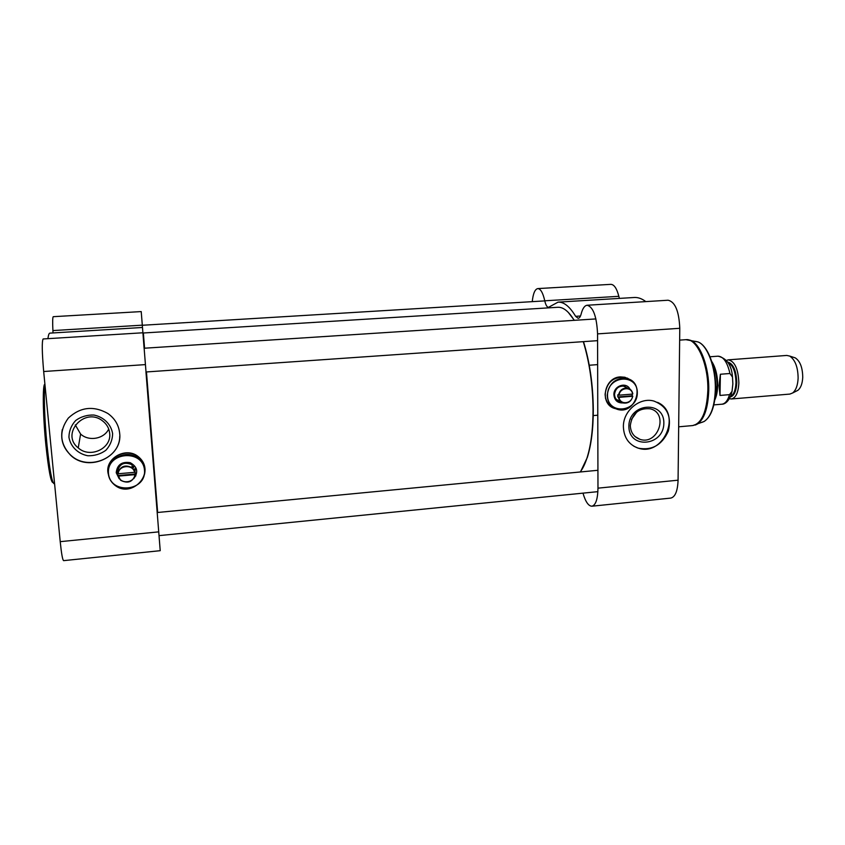 <?xml version="1.0" encoding="UTF-8"?>
<svg xmlns="http://www.w3.org/2000/svg" width="845" height="845" viewBox="0 0 845 845"><rect width="100%" height="100%" fill="white"/><g stroke="black" fill="none" stroke-linecap="round" stroke-linejoin="round"><path stroke-width="1.27" d="M580.853 471.109L587.328 457.441C591.278 444.85 593.274 428.89 593.296 409.55C593.032 384.644 589.757 361.998 583.494 341.633M574.336 320.329L568.262 312.354M583.272 341.655C589.514 362.072 592.778 384.75 593.042 409.677C593.021 429.112 591.025 445.146 587.053 457.8C585.089 463.873 582.818 468.595 580.209 471.985M144.569 348.203L143.354 332.993L557.806 307.284C563.256 306.978 568.727 311.33 574.199 320.339M157.656 512.471L146.46 371.937M597.584 340.662L145.953 371.98L157.191 512.524L597.922 470.285M143.164 336.183L144.094 348.235L595.905 318.924M726.373 360.445L728.253 359.843C734.706 361.195 738.245 368.885 738.868 382.922C738.329 392.598 735.826 397.953 731.369 398.977L729.393 398.682M720.003 395.439L719.032 385.5L720.394 374.24L729.943 373.501L732.488 377.05L732.858 383.841L732.034 391.372L729.52 394.647L720.003 395.439L720.394 374.24M711.733 361.449C715.652 367.543 717.627 375.592 717.659 385.605C717.511 391.446 716.56 396.242 714.775 400.002M712.198 362.97C715.472 369.202 717.109 376.796 717.088 385.764L715.007 398.428M728.253 359.843L786.769 355.439L789.695 356.072C795.156 359.78 797.965 367.142 798.124 378.169C797.754 385.373 795.927 390.316 792.631 392.988L789.843 394.087L731.369 398.977M793.666 357.361L795.293 357.889C800.13 361.153 802.602 367.617 802.739 377.292C802.412 383.609 800.796 387.95 797.881 390.316L796.317 391.119M620.748 401.692L619.628 401.481C616.417 400.403 614.716 398.058 614.526 394.457C615.403 388.468 618.667 385.711 624.318 386.176L627.55 388.066M620.959 401.797L616.417 399.484M607.206 395.238C607.597 402.442 610.977 407.142 617.368 409.339C635.746 415.296 645.907 382.415 626.821 378.486C615.487 377.641 608.949 383.229 607.206 395.238M607.492 395.259C607.354 375.328 637.626 373.046 637.331 392.862C637.436 412.55 607.418 415.117 607.492 395.259M613.66 407.66C608.231 405.093 605.379 400.593 605.104 394.161C606.837 382.204 613.343 376.648 624.635 377.493L628.12 378.877M629.947 389.165C626.272 381.433 613.491 385.859 613.903 394.742C614.516 400.403 617.558 403.128 623.029 402.917M626.156 378.19L626.937 378.518M632.81 396.136L632.567 396.252C631.754 404.142 619.86 405.135 619.058 397.351L618.477 397.298C619.005 400.245 620.621 402.146 623.325 403.002C628.268 403.614 631.437 401.333 632.81 396.136L632.123 395.798L632.187 394.119M632.567 396.252L619.058 397.351M618.477 395.122L619.068 395.175C619.871 387.232 631.817 386.302 632.567 394.087L632.82 393.971C632.292 390.971 630.634 389.049 627.856 388.214C622.945 387.665 619.818 389.967 618.477 395.122L617.811 394.795L617.811 396.96L632.123 395.798M619.068 395.175L632.567 394.087M618.477 397.298L617.811 396.96M627.222 378.042L629.726 379.563M615.171 408.515L612.445 407.448M628.881 426.26C628.722 449.519 663.874 446.244 663.843 423.197C664.307 399.991 628.817 402.885 628.881 426.26M630.307 425.489C632.197 413.311 638.852 407.755 650.291 408.822C669.071 413.194 657.98 445.674 639.95 439.326C633.856 437.066 630.634 432.46 630.307 425.489M633.834 446.223L637.827 447.987C663.314 457.42 682.549 413.173 657.516 402.357M623.388 426.894C622.913 410.966 639.781 396.812 654.03 401.1C667.043 406.276 671.807 416.289 668.321 431.13C661.962 445.093 651.886 450.765 638.081 448.135C628.796 444.628 623.895 437.552 623.388 426.894M532.244 301.654C533.111 293.532 534.959 289.18 537.79 288.589C540.62 288.768 542.944 292.835 544.761 300.799C545.722 305.034 546.979 307.2 548.542 307.316L558.038 302.14C563.89 301.813 569.752 306.545 575.625 316.326L578.17 318.322C579.448 318.174 580.441 316.706 581.18 313.907C582.596 308.457 584.592 305.573 587.159 305.246C593.232 306.957 596.707 316.505 597.563 333.881L597.975 488.156C597.742 499.152 595.725 505.173 591.922 506.208C588.469 506.113 585.49 501.761 582.987 493.153M615.498 408.663L615.287 408.61C599.263 405.03 603.636 377.356 620.399 376.891L624.888 377.25L630.043 379.722M591.922 506.208L670.782 498.085C675.218 496.987 677.648 491.029 678.07 480.192L679.781 328.293C679.031 311.203 675.144 301.845 668.11 300.228L587.159 305.246M619.427 298.401L618.825 296.32C616.818 288.483 614.167 284.501 610.872 284.353L537.79 288.589M558.038 302.14L634.268 297.493C638.059 297.26 641.904 298.634 645.812 301.612M636.803 411.99L631.405 419.542M605.4 398.048L605.728 398.597M117.751 473.802L117.476 472.313C119.092 463.82 124.057 461.349 132.348 464.866M108.234 473.358C108.688 477.763 110.621 481.47 114.043 484.481C131.398 500.335 157.434 471.616 137.936 458.148C126.391 448.737 106.269 458.983 108.234 473.358M108.487 473.39C106.459 451.843 143.016 448.822 144.495 470.232C146.46 491.505 110.262 494.864 108.487 473.39M108.276 470.126C107.885 456.448 126.982 447.818 137.893 456.67C142.309 460.102 144.579 464.507 144.717 469.904M133.763 478.629C138.622 472.049 137.429 466.725 130.183 462.669C121.786 461.402 117.138 464.75 116.219 472.714L119.208 478.745M137.904 456.923C141.421 459.669 143.544 463.166 144.273 467.412M135.274 474.499L134.777 474.658C134.535 483.203 120.159 484.512 118.458 476.105L120.666 480.309C127.986 483.931 132.855 481.988 135.274 474.499L135.073 471.679L132.137 467.665C124.859 464.285 120.064 466.292 117.751 473.675L118.258 473.749C118.49 465.151 132.94 463.916 134.577 472.323L135.084 472.154M134.777 474.658L118.458 476.105M118.258 473.749L134.577 472.323M135.358 469.376L134.841 471.341M134.714 471.003L135.179 468.753M117.951 476.02L117.751 473.675M117.973 475.534L135.274 474.013M108.287 473.887L107.938 469.355M145.065 469.123L144.643 473.633M112.628 433.707C111.16 424.401 103.808 417.029 93.932 415.043C87.183 414.81 81.109 416.617 75.723 420.461C71.329 425.288 69.058 430.876 68.931 437.214C70.494 446.582 77.962 453.892 87.817 455.761C94.524 455.93 100.534 454.114 105.847 450.29C110.199 445.516 112.459 439.981 112.628 433.707M109.67 433.316C111.751 448.547 89.95 458.729 78.236 447.882C60.344 433.981 84.489 406.772 102.329 420.715C106.671 423.958 109.121 428.151 109.67 433.316M62.319 429.482C60.354 439.442 63.153 447.998 70.726 455.149C87.605 471.394 120.022 458.698 119.747 436.21M119.663 433.295C122.884 457.029 88.609 472.63 70.695 455.328C59.668 443.53 58.886 431.119 68.329 418.074C80.286 407.005 93.446 405.463 107.822 413.458C114.846 418.476 118.796 425.088 119.663 433.295M597.88 491.653L159.018 535.635L160.223 550.687L141.221 311.583L142.319 325.262L544.782 300.894M108.371 474.446C103.755 459.162 125.451 446.139 138.115 456.501C143.914 461.201 146.069 467.095 144.558 474.193M141.221 311.583L53.277 316.685C52.612 317.097 52.496 321.723 52.908 330.575L53.003 332.941M47.911 338.665C48.408 335.011 49.052 333.173 49.866 333.131L142.467 327.48M142.847 332.782L43.127 338.961C41.817 341.359 42.007 352.217 43.676 371.515L60.217 541.656C61.463 553.707 62.583 560.045 63.607 560.647L160.223 550.687M108.72 429.038C104.072 438.967 88.767 441.724 80.602 434.045L75.268 424.877M141.041 461.085L140.999 459.965L141.041 461.085M140.661 459.543L140.798 460.8M140.756 460.757L140.513 459.374M140.143 458.962L140.46 460.43M132.95 468.373L134.028 466.588M135.063 468.457L134.091 469.799M135.084 469.577L134.471 470.485M118.617 470.58L118.015 469.683M138.738 457.599L140.133 460.071M135.844 475.883L134.83 476.612M139.7 459.638L138.221 457.166M727.83 362.516C732.9 364.871 735.615 371.578 735.974 382.616C735.625 390.084 733.798 394.678 730.513 396.411M730.26 396.992C734.147 395.925 736.322 391.14 736.787 382.637C736.27 370.3 733.164 363.403 727.492 361.977M729.52 394.647C727.767 400.583 725.211 403.773 721.862 404.206L713.824 404.892M710.022 356.77L718.039 356.178C723.394 356.474 727.365 362.251 729.943 373.501M695.403 341.369L697.79 341.887C707.297 344.813 715.926 367.649 715.324 389.492C714.648 406.265 710.92 416.934 704.128 421.486L701.772 422.416M688.474 339.806L690.418 340.292C700.304 343.334 709.346 367.448 708.744 390.517C708.047 408.23 704.17 419.469 697.104 424.232L695.192 425.056M707.835 390.622C706.769 411.811 701.741 423.461 692.752 425.563L704.128 421.486C711.194 416.775 715.039 406.065 715.662 389.387C716.233 367.681 707.772 344.992 697.79 341.887L685.908 339.69C696.829 337.937 708.585 364.311 707.835 390.622M597.563 333.881L679.781 328.293M597.975 488.156L678.07 480.192M618.825 296.32L544.761 300.799M580.473 316.019L575.625 316.326M54.576 483.667L54.027 483.72C51.915 482.4 49.57 469.429 46.993 444.787C44.489 419.659 43.623 392.112 45.017 385.288M44.912 384.253C42.451 383.387 42.831 414.673 45.841 444.618C48.545 470.2 50.953 482.844 53.045 482.548M141.485 460.609L140.935 460.662M142.298 325.167L52.908 330.575M145.372 364.607L43.676 371.515M158.712 531.864L60.217 541.656M133.616 466.07L132.485 467.57M718.039 356.178C726.827 358.291 731.643 365.251 732.488 377.028M732.034 391.372C729.51 401.988 724.26 404.364 721.862 404.206M593.243 415.582L597.774 415.201M589.25 365.241L597.647 364.617M795.293 357.889L789.695 356.072M797.881 390.316L792.631 392.988M617.167 400.234L619.628 401.481M624.635 377.493L626.821 378.486M623.166 385.985L627.856 388.214M678.672 426.809L692.752 425.563M679.655 340.123L685.908 339.69M635.039 436.548L639.95 439.326M137.893 456.67L137.936 458.148M132.105 464.697L132.137 467.665M80.602 434.045L78.236 447.882M140.935 460.969L140.883 459.817"/></g></svg>
